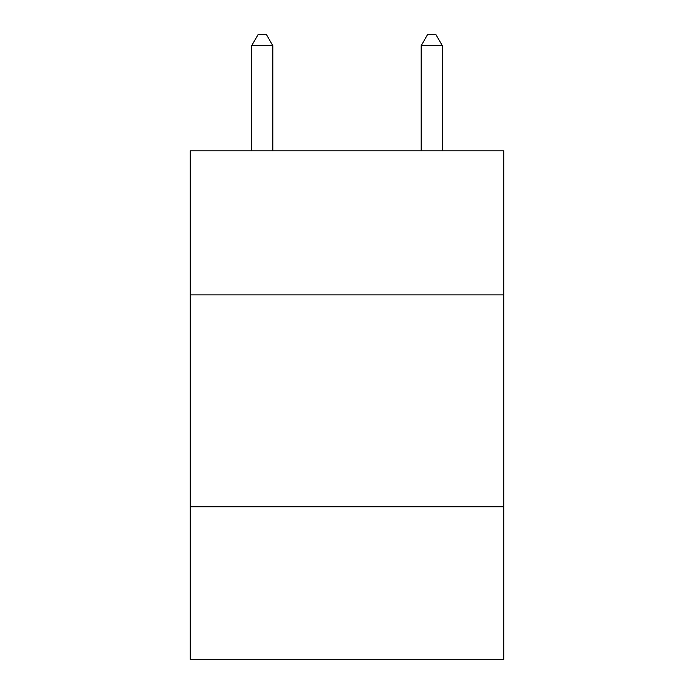 <?xml version="1.0" encoding="UTF-8"?>
<svg xmlns="http://www.w3.org/2000/svg" width="694" height="694" viewBox="0 0 694 694"><rect width="100%" height="100%" fill="white"/><g stroke="black" fill="none" stroke-linecap="round" stroke-linejoin="round"><path stroke-width="1.04" d="M503.783 294.881L503.783 150.806L190.217 150.806L190.217 294.881L503.783 294.881L503.783 659.3L190.217 659.3L190.217 294.881M503.783 506.75L190.217 506.75M272.846 150.806L272.846 45.717L251.653 45.717L251.653 150.806M251.653 45.717L258.012 34.7L266.487 34.7L272.846 45.717M442.347 150.806L442.347 45.717L421.154 45.717L421.154 150.806M421.154 45.717L427.513 34.7L435.988 34.7L442.347 45.717"/></g></svg>
